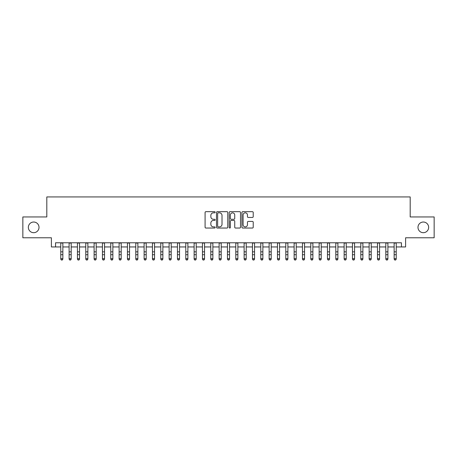 <?xml version="1.0" encoding="UTF-8"?>
<svg xmlns="http://www.w3.org/2000/svg" width="457" height="457" viewBox="0 0 457 457"><rect width="100%" height="100%" fill="white"/><g stroke="black" fill="none" stroke-linecap="round" stroke-linejoin="round"><path stroke-width="0.69" d="M215.167 212.254A0.571 0.571 0 0 0 214.59 211.677L205.901 211.677A0.817 0.817 0 0 0 205.084 212.499L205.084 227.22A0.817 0.817 0 0 0 205.901 228.043L214.59 228.043A0.571 0.571 0 0 0 215.167 227.466A0.571 0.571 0 0 0 214.59 226.895L213.47 226.895A2.616 2.616 0 0 1 210.848 224.278L210.848 223.05A2.616 2.616 0 0 1 213.47 220.434L214.59 220.434A0.571 0.571 0 0 0 215.167 219.863A0.571 0.571 0 0 0 214.59 219.286L213.47 219.286A2.616 2.616 0 0 1 210.848 216.669L210.848 215.441A2.616 2.616 0 0 1 213.47 212.825L214.59 212.825A0.571 0.571 0 0 0 215.167 212.254M417.984 227.363A5.335 5.335 0 0 0 423.313 232.693A5.335 5.335 0 0 0 428.649 227.363A5.335 5.335 0 0 0 423.313 222.028A5.335 5.335 0 0 0 417.984 227.363M28.351 227.363A5.335 5.335 0 0 0 33.687 232.693A5.335 5.335 0 0 0 39.016 227.363A5.335 5.335 0 0 0 33.687 222.028A5.335 5.335 0 0 0 28.351 227.363M252.407 217.446A0.817 0.817 0 0 0 253.224 216.629L253.224 212.499A0.817 0.817 0 0 0 252.407 211.677L242.753 211.677A0.817 0.817 0 0 0 241.936 212.499L241.936 227.22A0.817 0.817 0 0 0 242.753 228.043L252.407 228.043A0.817 0.817 0 0 0 253.224 227.22L253.224 222.233A0.817 0.817 0 0 0 252.407 221.417L248.277 221.417A0.817 0.817 0 0 0 247.46 222.233L247.46 224.707A2.188 2.188 0 0 1 245.272 226.895A2.188 2.188 0 0 1 243.084 224.707L243.084 215.013A2.188 2.188 0 0 1 245.272 212.825A2.188 2.188 0 0 1 247.46 215.013L247.46 216.629A0.817 0.817 0 0 0 248.277 217.446L252.407 217.446M55.56 246.946L55.56 242.781L401.44 242.781L401.44 246.946L405.605 246.946L405.605 237.777L434.15 237.777L434.15 216.944L410.186 216.944L410.186 196.938L46.814 196.938L46.814 216.944L22.85 216.944L22.85 237.777L51.395 237.777L51.395 246.946L60.77 246.946M227.786 212.499A0.817 0.817 0 0 0 226.963 211.677L217.315 211.677A0.817 0.817 0 0 0 216.492 212.499L216.492 227.22A0.817 0.817 0 0 0 217.315 228.043L226.963 228.043A0.817 0.817 0 0 0 227.786 227.22L227.786 212.499M230.037 211.677L239.685 211.677A0.817 0.817 0 0 1 240.508 212.499L240.508 227.22A0.817 0.817 0 0 1 239.685 228.043L235.555 228.043A0.817 0.817 0 0 1 234.738 227.22L234.738 221.251A0.817 0.817 0 0 0 233.921 220.434L231.179 220.434A0.817 0.817 0 0 0 230.362 221.251L230.362 227.466A0.571 0.571 0 0 1 229.791 228.043A0.571 0.571 0 0 1 229.214 227.466L229.214 212.499A0.817 0.817 0 0 1 230.037 211.677M62.855 246.946L69.104 246.946M71.189 246.946L77.439 246.946M79.524 246.946L85.773 246.946M87.858 246.946L94.108 246.946M96.193 246.946L102.442 246.946M104.527 246.946L110.777 246.946M112.862 246.946L119.111 246.946M121.196 246.946L127.446 246.946M129.531 246.946L135.78 246.946M137.865 246.946L144.115 246.946M146.2 246.946L152.449 246.946M154.535 246.946L160.784 246.946M162.869 246.946L169.119 246.946M171.204 246.946L177.453 246.946M179.538 246.946L185.788 246.946M187.873 246.946L194.122 246.946M196.207 246.946L202.457 246.946M204.536 246.946L210.791 246.946M212.871 246.946L219.126 246.946M221.205 246.946L227.46 246.946M229.54 246.946L235.795 246.946M237.874 246.946L244.129 246.946M246.209 246.946L252.464 246.946M254.543 246.946L260.793 246.946M262.878 246.946L269.127 246.946M271.212 246.946L277.462 246.946M279.547 246.946L285.796 246.946M287.881 246.946L294.131 246.946M296.216 246.946L302.465 246.946M304.551 246.946L310.8 246.946M312.885 246.946L319.135 246.946M321.22 246.946L327.469 246.946M329.554 246.946L335.804 246.946M337.889 246.946L344.138 246.946M346.223 246.946L352.473 246.946M354.558 246.946L360.807 246.946M362.892 246.946L369.142 246.946M371.227 246.946L377.476 246.946M379.561 246.946L385.811 246.946M387.896 246.946L394.145 246.946M396.23 246.946L401.44 246.946M218.212 212.825A0.571 0.571 0 0 0 217.641 213.396L217.641 226.324A0.571 0.571 0 0 0 218.212 226.895L219.4 226.895A2.616 2.616 0 0 0 222.016 224.278L222.016 215.441A2.616 2.616 0 0 0 219.4 212.825L218.212 212.825M234.738 215.053A2.188 2.188 0 0 0 232.55 212.865A2.188 2.188 0 0 0 230.362 215.053L230.362 218.469A0.817 0.817 0 0 0 231.179 219.286L233.921 219.286A0.817 0.817 0 0 0 234.738 218.469L234.738 215.053M62.855 242.781L62.855 259.142L62.232 260.062L61.398 259.873L62.232 260.062M60.77 242.781L60.77 258.679L62.855 258.679L62.232 259.873M61.398 260.062L60.77 259.142L60.77 258.679L61.398 259.873M71.189 242.781L71.189 259.142L70.567 260.062L69.732 259.873L70.567 260.062M69.104 242.781L69.104 258.679L71.189 258.679L70.567 259.873M69.732 260.062L69.104 259.142L69.104 258.679L69.732 259.873M79.524 242.781L79.524 259.142L78.901 260.062L78.067 259.873L78.901 260.062M77.439 242.781L77.439 258.679L79.524 258.679L78.901 259.873M78.067 260.062L77.439 259.142L77.439 258.679L78.067 259.873M87.858 242.781L87.858 259.142L87.236 260.062L86.402 259.873L87.236 260.062M85.773 242.781L85.773 258.679L87.858 258.679L87.236 259.873M86.402 260.062L85.773 259.142L85.773 258.679L86.402 259.873M96.193 242.781L96.193 259.142L95.564 260.062L94.736 259.873L95.564 260.062M94.108 242.781L94.108 258.679L96.193 258.679L95.564 259.873M94.736 260.062L94.108 259.142L94.108 258.679L94.736 259.873M104.527 242.781L104.527 259.142L103.899 260.062L103.071 259.873L103.899 260.062M102.442 242.781L102.442 258.679L104.527 258.679L103.899 259.873M103.071 260.062L102.442 259.142L102.442 258.679L103.071 259.873M112.862 242.781L112.862 259.142L112.233 260.062L111.405 259.873L112.233 260.062M110.777 242.781L110.777 258.679L112.862 258.679L112.233 259.873M111.405 260.062L110.777 259.142L110.777 258.679L111.405 259.873M121.196 242.781L121.196 259.142L120.568 260.062L119.734 259.873L120.568 260.062M119.111 242.781L119.111 258.679L121.196 258.679L120.568 259.873M119.734 260.062L119.111 259.142L119.111 258.679L119.734 259.873M129.531 242.781L129.531 259.142L128.903 260.062L128.069 259.873L128.903 260.062M127.446 242.781L127.446 258.679L129.531 258.679L128.903 259.873M128.069 260.062L127.446 259.142L127.446 258.679L128.069 259.873M137.865 242.781L137.865 259.142L137.237 260.062L136.403 259.873L137.237 260.062M135.78 242.781L135.78 258.679L137.865 258.679L137.237 259.873M136.403 260.062L135.78 259.142L135.78 258.679L136.403 259.873M146.2 242.781L146.2 259.142L145.572 260.062L144.738 259.873L145.572 260.062M144.115 242.781L144.115 258.679L146.2 258.679L145.572 259.873M144.738 260.062L144.115 259.142L144.115 258.679L144.738 259.873M154.535 242.781L154.535 259.142L153.906 260.062L153.072 259.873L153.906 260.062M152.449 242.781L152.449 258.679L154.535 258.679L153.906 259.873M153.072 260.062L152.449 259.142L152.449 258.679L153.072 259.873M162.869 242.781L162.869 259.142L162.241 260.062L161.407 259.873L162.241 260.062M160.784 242.781L160.784 258.679L162.869 258.679L162.241 259.873M161.407 260.062L160.784 259.142L160.784 258.679L161.407 259.873M171.204 242.781L171.204 259.142L170.575 260.062L169.741 259.873L170.575 260.062M169.119 242.781L169.119 258.679L171.204 258.679L170.575 259.873M169.741 260.062L169.119 259.142L169.119 258.679L169.741 259.873M179.538 242.781L179.538 259.142L178.91 260.062L178.076 259.873L178.91 260.062M177.453 242.781L177.453 258.679L179.538 258.679L178.91 259.873M178.076 260.062L177.453 259.142L177.453 258.679L178.076 259.873M187.873 242.781L187.873 259.142L187.244 260.062L186.41 259.873L187.244 260.062M185.788 242.781L185.788 258.679L187.873 258.679L187.244 259.873M186.41 260.062L185.788 259.142L185.788 258.679L186.41 259.873M196.207 242.781L196.207 259.142L195.579 260.062L194.745 259.873L195.579 260.062M194.122 242.781L194.122 258.679L196.207 258.679L195.579 259.873M194.745 260.062L194.122 259.142L194.122 258.679L194.745 259.873M204.536 242.781L204.536 259.142L203.913 260.062L203.079 259.873L203.913 260.062M202.457 242.781L202.457 258.679L204.536 258.679L203.913 259.873M203.079 260.062L202.457 259.142L202.457 258.679L203.079 259.873M212.871 242.781L212.871 259.142L212.248 260.062L211.414 259.873L212.248 260.062M210.791 242.781L210.791 258.679L212.871 258.679L212.248 259.873M211.414 260.062L210.791 259.142L210.791 258.679L211.414 259.873M221.205 242.781L221.205 259.142L220.582 260.062L219.748 259.873L220.582 260.062M219.126 242.781L219.126 258.679L221.205 258.679L220.582 259.873M219.748 260.062L219.126 259.142L219.126 258.679L219.748 259.873M229.54 242.781L229.54 259.142L228.917 260.062L228.083 259.873L228.917 260.062M227.46 242.781L227.46 258.679L229.54 258.679L228.917 259.873M228.083 260.062L227.46 259.142L227.46 258.679L228.083 259.873M237.874 242.781L237.874 259.142L237.252 260.062L236.418 259.873L237.252 260.062M235.795 242.781L235.795 258.679L237.874 258.679L237.252 259.873M236.418 260.062L235.795 259.142L235.795 258.679L236.418 259.873M246.209 242.781L246.209 259.142L245.586 260.062L244.752 259.873L245.586 260.062M244.129 242.781L244.129 258.679L246.209 258.679L245.586 259.873M244.752 260.062L244.129 259.142L244.129 258.679L244.752 259.873M254.543 242.781L254.543 259.142L253.921 260.062L253.087 259.873L253.921 260.062M252.464 242.781L252.464 258.679L254.543 258.679L253.921 259.873M253.087 260.062L252.464 259.142L252.464 258.679L253.087 259.873M262.878 242.781L262.878 259.142L262.255 260.062L261.421 259.873L262.255 260.062M260.793 242.781L260.793 258.679L262.878 258.679L262.255 259.873M261.421 260.062L260.793 259.142L260.793 258.679L261.421 259.873M271.212 242.781L271.212 259.142L270.59 260.062L269.756 259.873L270.59 260.062M269.127 242.781L269.127 258.679L271.212 258.679L270.59 259.873M269.756 260.062L269.127 259.142L269.127 258.679L269.756 259.873M279.547 242.781L279.547 259.142L278.924 260.062L278.09 259.873L278.924 260.062M277.462 242.781L277.462 258.679L279.547 258.679L278.924 259.873M278.09 260.062L277.462 259.142L277.462 258.679L278.09 259.873M287.881 242.781L287.881 259.142L287.259 260.062L286.425 259.873L287.259 260.062M285.796 242.781L285.796 258.679L287.881 258.679L287.259 259.873M286.425 260.062L285.796 259.142L285.796 258.679L286.425 259.873M296.216 242.781L296.216 259.142L295.593 260.062L294.759 259.873L295.593 260.062M294.131 242.781L294.131 258.679L296.216 258.679L295.593 259.873M294.759 260.062L294.131 259.142L294.131 258.679L294.759 259.873M304.551 242.781L304.551 259.142L303.928 260.062L303.094 259.873L303.928 260.062M302.465 242.781L302.465 258.679L304.551 258.679L303.928 259.873M303.094 260.062L302.465 259.142L302.465 258.679L303.094 259.873M312.885 242.781L312.885 259.142L312.262 260.062L311.428 259.873L312.262 260.062M310.8 242.781L310.8 258.679L312.885 258.679L312.262 259.873M311.428 260.062L310.8 259.142L310.8 258.679L311.428 259.873M321.22 242.781L321.22 259.142L320.597 260.062L319.763 259.873L320.597 260.062M319.135 242.781L319.135 258.679L321.22 258.679L320.597 259.873M319.763 260.062L319.135 259.142L319.135 258.679L319.763 259.873M329.554 242.781L329.554 259.142L328.931 260.062L328.097 259.873L328.931 260.062M327.469 242.781L327.469 258.679L329.554 258.679L328.931 259.873M328.097 260.062L327.469 259.142L327.469 258.679L328.097 259.873M337.889 242.781L337.889 259.142L337.266 260.062L336.432 259.873L337.266 260.062M335.804 242.781L335.804 258.679L337.889 258.679L337.266 259.873M336.432 260.062L335.804 259.142L335.804 258.679L336.432 259.873M346.223 242.781L346.223 259.142L345.595 260.062L344.767 259.873L345.595 260.062M344.138 242.781L344.138 258.679L346.223 258.679L345.595 259.873M344.767 260.062L344.138 259.142L344.138 258.679L344.767 259.873M354.558 242.781L354.558 259.142L353.929 260.062L353.101 259.873L353.929 260.062M352.473 242.781L352.473 258.679L354.558 258.679L353.929 259.873M353.101 260.062L352.473 259.142L352.473 258.679L353.101 259.873M362.892 242.781L362.892 259.142L362.264 260.062L361.436 259.873L362.264 260.062M360.807 242.781L360.807 258.679L362.892 258.679L362.264 259.873M361.436 260.062L360.807 259.142L360.807 258.679L361.436 259.873M371.227 242.781L371.227 259.142L370.598 260.062L369.764 259.873L370.598 260.062M369.142 242.781L369.142 258.679L371.227 258.679L370.598 259.873M369.764 260.062L369.142 259.142L369.142 258.679L369.764 259.873M379.561 242.781L379.561 259.142L378.933 260.062L378.099 259.873L378.933 260.062M377.476 242.781L377.476 258.679L379.561 258.679L378.933 259.873M378.099 260.062L377.476 259.142L377.476 258.679L378.099 259.873M387.896 242.781L387.896 259.142L387.268 260.062L386.433 259.873L387.268 260.062M385.811 242.781L385.811 258.679L387.896 258.679L387.268 259.873M386.433 260.062L385.811 259.142L385.811 258.679L386.433 259.873M396.23 242.781L396.23 259.142L395.602 260.062L394.768 259.873L395.602 260.062M394.145 242.781L394.145 258.679L396.23 258.679L395.602 259.873M394.768 260.062L394.145 259.142L394.145 258.679L394.768 259.873M62.855 251.847L60.77 251.847M62.855 254.709L60.77 254.709M62.855 243.05L60.77 243.05M71.189 251.847L69.104 251.847M71.189 254.709L69.104 254.709M71.189 243.05L69.104 243.05M79.524 251.847L77.439 251.847M79.524 254.709L77.439 254.709M79.524 243.05L77.439 243.05M87.858 251.847L85.773 251.847M87.858 254.709L85.773 254.709M87.858 243.05L85.773 243.05M96.193 251.847L94.108 251.847M96.193 254.709L94.108 254.709M96.193 243.05L94.108 243.05M104.527 251.847L102.442 251.847M104.527 254.709L102.442 254.709M104.527 243.05L102.442 243.05M112.862 251.847L110.777 251.847M112.862 254.709L110.777 254.709M112.862 243.05L110.777 243.05M121.196 251.847L119.111 251.847M121.196 254.709L119.111 254.709M121.196 243.05L119.111 243.05M129.531 251.847L127.446 251.847M129.531 254.709L127.446 254.709M129.531 243.05L127.446 243.05M137.865 251.847L135.78 251.847M137.865 254.709L135.78 254.709M137.865 243.05L135.78 243.05M146.2 251.847L144.115 251.847M146.2 254.709L144.115 254.709M146.2 243.05L144.115 243.05M154.535 251.847L152.449 251.847M154.535 254.709L152.449 254.709M154.535 243.05L152.449 243.05M162.869 251.847L160.784 251.847M162.869 254.709L160.784 254.709M162.869 243.05L160.784 243.05M171.204 251.847L169.119 251.847M171.204 254.709L169.119 254.709M171.204 243.05L169.119 243.05M179.538 251.847L177.453 251.847M179.538 254.709L177.453 254.709M179.538 243.05L177.453 243.05M187.873 251.847L185.788 251.847M187.873 254.709L185.788 254.709M187.873 243.05L185.788 243.05M196.207 251.847L194.122 251.847M196.207 254.709L194.122 254.709M196.207 243.05L194.122 243.05M204.536 251.847L202.457 251.847M204.536 254.709L202.457 254.709M204.536 243.05L202.457 243.05M212.871 251.847L210.791 251.847M212.871 254.709L210.791 254.709M212.871 243.05L210.791 243.05M221.205 251.847L219.126 251.847M221.205 254.709L219.126 254.709M221.205 243.05L219.126 243.05M229.54 251.847L227.46 251.847M229.54 254.709L227.46 254.709M229.54 243.05L227.46 243.05M237.874 251.847L235.795 251.847M237.874 254.709L235.795 254.709M237.874 243.05L235.795 243.05M246.209 251.847L244.129 251.847M246.209 254.709L244.129 254.709M246.209 243.05L244.129 243.05M254.543 251.847L252.464 251.847M254.543 254.709L252.464 254.709M254.543 243.05L252.464 243.05M262.878 251.847L260.793 251.847M262.878 254.709L260.793 254.709M262.878 243.05L260.793 243.05M271.212 251.847L269.127 251.847M271.212 254.709L269.127 254.709M271.212 243.05L269.127 243.05M279.547 251.847L277.462 251.847M279.547 254.709L277.462 254.709M279.547 243.05L277.462 243.05M287.881 251.847L285.796 251.847M287.881 254.709L285.796 254.709M287.881 243.05L285.796 243.05M296.216 251.847L294.131 251.847M296.216 254.709L294.131 254.709M296.216 243.05L294.131 243.05M304.551 251.847L302.465 251.847M304.551 254.709L302.465 254.709M304.551 243.05L302.465 243.05M312.885 251.847L310.8 251.847M312.885 254.709L310.8 254.709M312.885 243.05L310.8 243.05M321.22 251.847L319.135 251.847M321.22 254.709L319.135 254.709M321.22 243.05L319.135 243.05M329.554 251.847L327.469 251.847M329.554 254.709L327.469 254.709M329.554 243.05L327.469 243.05M337.889 251.847L335.804 251.847M337.889 254.709L335.804 254.709M337.889 243.05L335.804 243.05M346.223 251.847L344.138 251.847M346.223 254.709L344.138 254.709M346.223 243.05L344.138 243.05M354.558 251.847L352.473 251.847M354.558 254.709L352.473 254.709M354.558 243.05L352.473 243.05M362.892 251.847L360.807 251.847M362.892 254.709L360.807 254.709M362.892 243.05L360.807 243.05M371.227 251.847L369.142 251.847M371.227 254.709L369.142 254.709M371.227 243.05L369.142 243.05M379.561 251.847L377.476 251.847M379.561 254.709L377.476 254.709M379.561 243.05L377.476 243.05M387.896 251.847L385.811 251.847M387.896 254.709L385.811 254.709M387.896 243.05L385.811 243.05M396.23 251.847L394.145 251.847M396.23 254.709L394.145 254.709M396.23 243.05L394.145 243.05"/></g></svg>
